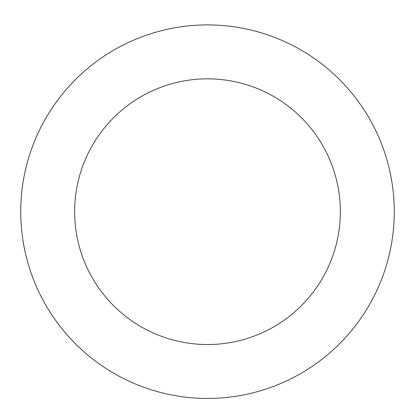 <?xml version="1.0" encoding="UTF-8"?>
<svg xmlns="http://www.w3.org/2000/svg" width="415" height="415" viewBox="0 0 415 415"><rect width="100%" height="100%" fill="white"/><g stroke="black" fill="none" stroke-linecap="round" stroke-linejoin="round"><path stroke-width="0.62" d="M20.75 214.213A186.766 186.766 0 0 0 303.059 372.156A186.766 186.766 0 0 0 298.691 48.695A186.766 186.766 0 0 0 20.75 214.213M74.659 213.481A132.852 132.852 0 0 0 275.472 325.832A132.852 132.852 0 0 0 272.365 95.751A132.852 132.852 0 0 0 74.659 213.481"/></g></svg>
